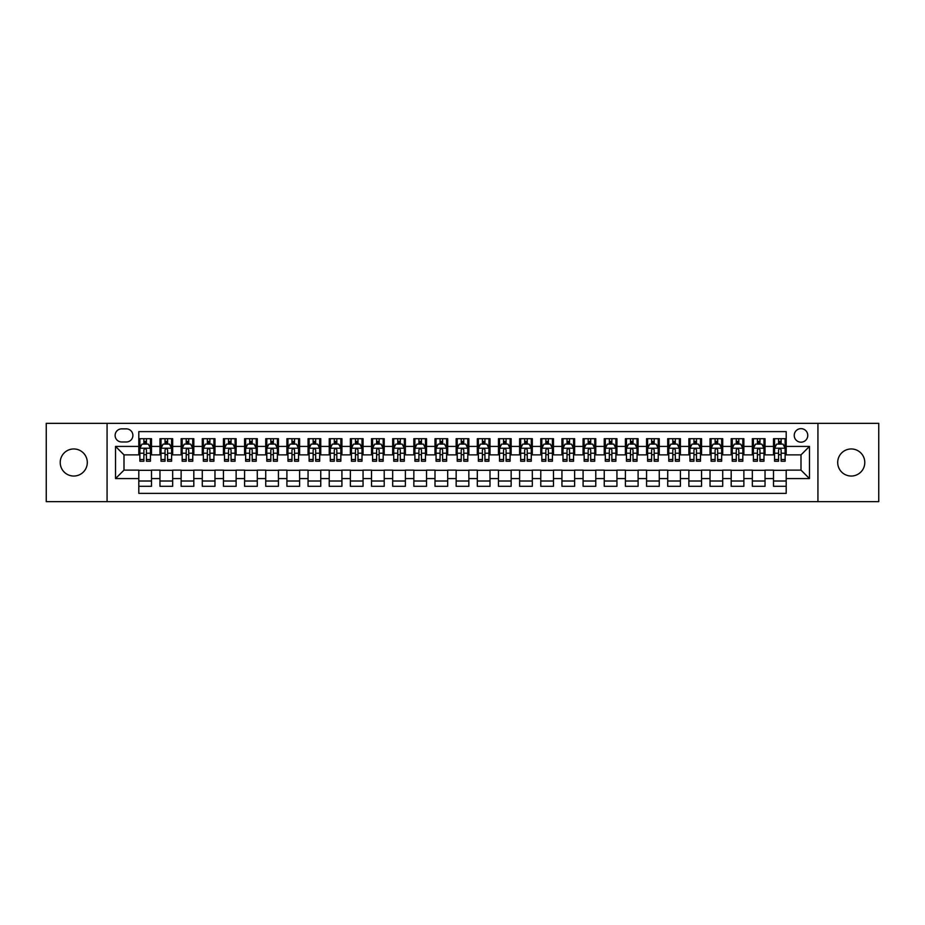 <?xml version="1.0" encoding="UTF-8"?>
<svg xmlns="http://www.w3.org/2000/svg" width="925" height="925" viewBox="0 0 925 925"><rect width="100%" height="100%" fill="white"/><g stroke="black" fill="none" stroke-linecap="round" stroke-linejoin="round"><path stroke-width="1.39" d="M851.243 448.96A13.54 13.54 0 0 0 837.703 462.5A13.54 13.54 0 0 0 851.243 476.04A13.54 13.54 0 0 0 864.782 462.5A13.54 13.54 0 0 0 851.243 448.96M73.757 448.96A13.54 13.54 0 0 0 60.218 462.5A13.54 13.54 0 0 0 73.757 476.04A13.54 13.54 0 0 0 87.297 462.5A13.54 13.54 0 0 0 73.757 448.96M801.004 428.645A6.776 6.776 0 0 0 794.228 435.421A6.776 6.776 0 0 0 801.004 442.185A6.776 6.776 0 0 0 807.768 435.421A6.776 6.776 0 0 0 801.004 428.645M817.931 501.639L878.75 501.639L878.75 423.361L817.931 423.361L817.931 501.639L107.069 501.639L107.069 423.361L46.25 423.361L46.25 501.639L107.069 501.639M786.192 438.704L773.497 438.704L773.497 446.417L765.033 446.417L765.033 454.88L773.497 454.88L773.497 446.417M765.033 446.417L765.033 438.704L752.337 438.704L752.337 446.417L743.873 446.417L743.873 454.88L752.337 454.88L752.337 446.417M743.873 446.417L743.873 438.704L731.189 438.704L731.189 446.417L722.726 446.417L722.726 454.88L731.189 454.88L731.189 446.417M722.726 446.417L722.726 438.704L710.03 438.704L710.03 446.417L701.566 446.417L701.566 454.88L710.03 454.88L710.03 446.417M701.566 446.417L701.566 438.704L688.871 438.704L688.871 446.417L680.407 446.417L680.407 454.88L688.871 454.88L688.871 446.417M680.407 446.417L680.407 438.704L667.711 438.704L667.711 446.417L659.259 446.417L659.259 454.88L667.711 454.88L667.711 446.417M659.259 446.417L659.259 438.704L646.563 438.704L646.563 446.417L638.1 446.417L638.1 454.88L646.563 454.88L646.563 446.417M638.1 446.417L638.1 438.704L625.404 438.704L625.404 446.417L616.94 446.417L616.94 454.88L625.404 454.88L625.404 446.417M616.94 446.417L616.94 438.704L604.245 438.704L604.245 446.417L595.781 446.417L595.781 454.88L604.245 454.88L604.245 446.417M595.781 446.417L595.781 438.704L583.085 438.704L583.085 446.417L574.633 446.417L574.633 454.88L583.085 454.88L583.085 446.417M574.633 446.417L574.633 438.704L561.938 438.704L561.938 446.417L553.474 446.417L553.474 454.88L561.938 454.88L561.938 446.417M553.474 446.417L553.474 438.704L540.778 438.704L540.778 446.417L532.314 446.417L532.314 454.88L540.778 454.88L540.778 446.417M532.314 446.417L532.314 438.704L519.619 438.704L519.619 446.417L511.155 446.417L511.155 454.88L519.619 454.88L519.619 446.417M511.155 446.417L511.155 438.704L498.471 438.704L498.471 446.417L490.007 446.417L490.007 454.88L498.471 454.88L498.471 446.417M490.007 446.417L490.007 438.704L477.312 438.704L477.312 446.417L468.848 446.417L468.848 454.88L477.312 454.88L477.312 446.417M468.848 446.417L468.848 438.704L456.152 438.704L456.152 446.417L447.688 446.417L447.688 454.88L456.152 454.88L456.152 446.417M447.688 446.417L447.688 438.704L434.993 438.704L434.993 446.417L426.529 446.417L426.529 454.88L434.993 454.88L434.993 446.417M426.529 446.417L426.529 438.704L413.845 438.704L413.845 446.417L405.381 446.417L405.381 454.88L413.845 454.88L413.845 446.417M405.381 446.417L405.381 438.704L392.686 438.704L392.686 446.417L384.222 446.417L384.222 454.88L392.686 454.88L392.686 446.417M384.222 446.417L384.222 438.704L371.526 438.704L371.526 446.417L363.062 446.417L363.062 454.88L371.526 454.88L371.526 446.417M363.062 446.417L363.062 438.704L350.367 438.704L350.367 446.417L341.915 446.417L341.915 454.88L350.367 454.88L350.367 446.417M341.915 446.417L341.915 438.704L329.219 438.704L329.219 446.417L320.755 446.417L320.755 454.88L329.219 454.88L329.219 446.417M320.755 446.417L320.755 438.704L308.06 438.704L308.06 446.417L299.596 446.417L299.596 454.88L308.06 454.88L308.06 446.417M299.596 446.417L299.596 438.704L286.9 438.704L286.9 446.417L278.437 446.417L278.437 454.88L286.9 454.88L286.9 446.417M278.437 446.417L278.437 438.704L265.741 438.704L265.741 446.417L257.289 446.417L257.289 454.88L265.741 454.88L265.741 446.417M257.289 446.417L257.289 438.704L244.593 438.704L244.593 446.417L236.129 446.417L236.129 454.88L244.593 454.88L244.593 446.417M236.129 446.417L236.129 438.704L223.434 438.704L223.434 446.417L214.97 446.417L214.97 454.88L223.434 454.88L223.434 446.417M214.97 446.417L214.97 438.704L202.274 438.704L202.274 446.417L193.811 446.417L193.811 454.88L202.274 454.88L202.274 446.417M193.811 446.417L193.811 438.704L181.127 438.704L181.127 446.417L172.663 446.417L172.663 454.88L181.127 454.88L181.127 446.417M172.663 446.417L172.663 438.704L159.967 438.704L159.967 454.88L151.503 454.88L151.503 438.704L138.808 438.704M138.808 486.296L151.503 486.296L151.503 470.12L159.967 470.12L159.967 486.296L172.663 486.296L172.663 470.12L181.127 470.12L181.127 478.583L172.663 478.583M181.127 478.583L181.127 486.296L193.811 486.296L193.811 470.12L202.274 470.12L202.274 478.583L193.811 478.583M202.274 478.583L202.274 486.296L214.97 486.296L214.97 470.12L223.434 470.12L223.434 478.583L214.97 478.583M223.434 478.583L223.434 486.296L236.129 486.296L236.129 470.12L244.593 470.12L244.593 478.583L236.129 478.583M244.593 478.583L244.593 486.296L257.289 486.296L257.289 470.12L265.741 470.12L265.741 478.583L257.289 478.583M265.741 478.583L265.741 486.296L278.437 486.296L278.437 470.12L286.9 470.12L286.9 478.583L278.437 478.583M286.9 478.583L286.9 486.296L299.596 486.296L299.596 470.12L308.06 470.12L308.06 478.583L299.596 478.583M308.06 478.583L308.06 486.296L320.755 486.296L320.755 470.12L329.219 470.12L329.219 478.583L320.755 478.583M329.219 478.583L329.219 486.296L341.915 486.296L341.915 470.12L350.367 470.12L350.367 478.583L341.915 478.583M350.367 478.583L350.367 486.296L363.062 486.296L363.062 470.12L371.526 470.12L371.526 478.583L363.062 478.583M371.526 478.583L371.526 486.296L384.222 486.296L384.222 470.12L392.686 470.12L392.686 478.583L384.222 478.583M392.686 478.583L392.686 486.296L405.381 486.296L405.381 470.12L413.845 470.12L413.845 478.583L405.381 478.583M413.845 478.583L413.845 486.296L426.529 486.296L426.529 470.12L434.993 470.12L434.993 478.583L426.529 478.583M434.993 478.583L434.993 486.296L447.688 486.296L447.688 470.12L456.152 470.12L456.152 478.583L447.688 478.583M456.152 478.583L456.152 486.296L468.848 486.296L468.848 470.12L477.312 470.12L477.312 478.583L468.848 478.583M477.312 478.583L477.312 486.296L490.007 486.296L490.007 470.12L498.471 470.12L498.471 478.583L490.007 478.583M498.471 478.583L498.471 486.296L511.155 486.296L511.155 470.12L519.619 470.12L519.619 478.583L511.155 478.583M519.619 478.583L519.619 486.296L532.314 486.296L532.314 470.12L540.778 470.12L540.778 478.583L532.314 478.583M540.778 478.583L540.778 486.296L553.474 486.296L553.474 470.12L561.938 470.12L561.938 478.583L553.474 478.583M561.938 478.583L561.938 486.296L574.633 486.296L574.633 470.12L583.085 470.12L583.085 478.583L574.633 478.583M583.085 478.583L583.085 486.296L595.781 486.296L595.781 470.12L604.245 470.12L604.245 478.583L595.781 478.583M604.245 478.583L604.245 486.296L616.94 486.296L616.94 470.12L625.404 470.12L625.404 478.583L616.94 478.583M625.404 478.583L625.404 486.296L638.1 486.296L638.1 470.12L646.563 470.12L646.563 478.583L638.1 478.583M646.563 478.583L646.563 486.296L659.259 486.296L659.259 470.12L667.711 470.12L667.711 478.583L659.259 478.583M667.711 478.583L667.711 486.296L680.407 486.296L680.407 470.12L688.871 470.12L688.871 478.583L680.407 478.583M688.871 478.583L688.871 486.296L701.566 486.296L701.566 470.12L710.03 470.12L710.03 478.583L701.566 478.583M710.03 478.583L710.03 486.296L722.726 486.296L722.726 470.12L731.189 470.12L731.189 478.583L722.726 478.583M731.189 478.583L731.189 486.296L743.873 486.296L743.873 470.12L752.337 470.12L752.337 478.583L743.873 478.583M752.337 478.583L752.337 486.296L765.033 486.296L765.033 470.12L773.497 470.12L773.497 478.583L765.033 478.583M121.672 441.977L126.332 441.977A6.556 6.556 0 0 0 132.888 435.421A6.556 6.556 0 0 0 126.332 428.865L121.672 428.865A6.556 6.556 0 0 0 115.116 435.421A6.556 6.556 0 0 0 121.672 441.977M817.931 423.361L107.069 423.361M786.192 446.417L786.192 431.617L138.808 431.617L138.808 454.88L123.996 454.88L123.996 470.12L138.808 470.12L138.808 493.383L786.192 493.383L786.192 470.12L801.004 470.12L801.004 454.88L786.192 454.88L786.192 446.417L809.468 446.417L809.468 478.583L786.192 478.583M138.808 478.583L115.532 478.583L115.532 446.417L138.808 446.417M773.497 478.583L773.497 486.296L786.192 486.296M138.808 443.988L139.872 443.988M143.884 443.988L146.428 443.988M150.44 443.988L151.503 443.988M138.808 454.672L139.872 454.672M143.884 454.672L146.428 454.672M150.44 454.672L151.503 454.672M138.808 470.328L151.503 470.328M138.808 481.012L151.503 481.012M159.967 454.672L161.019 454.672M165.043 454.672L167.587 454.672M171.599 454.672L172.663 454.672M159.967 443.988L161.019 443.988M165.043 443.988L167.587 443.988M171.599 443.988L172.663 443.988M159.967 470.328L172.663 470.328M159.967 481.012L172.663 481.012M181.127 470.328L193.811 470.328M181.127 481.012L193.811 481.012M181.127 443.988L182.179 443.988M186.202 443.988L188.735 443.988M192.758 443.988L193.811 443.988M181.127 454.672L182.179 454.672M186.202 454.672L188.735 454.672M192.758 454.672L193.811 454.672M202.274 470.328L214.97 470.328M202.274 481.012L214.97 481.012M202.274 443.988L203.338 443.988M207.35 443.988L209.894 443.988M213.918 443.988L214.97 443.988M202.274 454.672L203.338 454.672M207.35 454.672L209.894 454.672M213.918 454.672L214.97 454.672M223.434 470.328L236.129 470.328M223.434 481.012L236.129 481.012M223.434 443.988L224.498 443.988M228.51 443.988L231.053 443.988M235.066 443.988L236.129 443.988M223.434 454.672L224.498 454.672M228.51 454.672L231.053 454.672M235.066 454.672L236.129 454.672M244.593 470.328L257.289 470.328M244.593 481.012L257.289 481.012M244.593 443.988L245.645 443.988M249.669 443.988L252.201 443.988M256.225 443.988L257.289 443.988M244.593 454.672L245.645 454.672M249.669 454.672L252.201 454.672M256.225 454.672L257.289 454.672M265.741 470.328L278.437 470.328M265.741 481.012L278.437 481.012M265.741 443.988L266.805 443.988M270.828 443.988L273.361 443.988M277.384 443.988L278.437 443.988M265.741 454.672L266.805 454.672M270.828 454.672L273.361 454.672M277.384 454.672L278.437 454.672M286.9 470.328L299.596 470.328M286.9 481.012L299.596 481.012M286.9 443.988L287.964 443.988M291.976 443.988L294.52 443.988M298.544 443.988L299.596 443.988M286.9 454.672L287.964 454.672M291.976 454.672L294.52 454.672M298.544 454.672L299.596 454.672M308.06 470.328L320.755 470.328M308.06 481.012L320.755 481.012M308.06 443.988L309.112 443.988M313.136 443.988L315.679 443.988M319.692 443.988L320.755 443.988M308.06 454.672L309.112 454.672M313.136 454.672L315.679 454.672M319.692 454.672L320.755 454.672M329.219 470.328L341.915 470.328M329.219 481.012L341.915 481.012M329.219 443.988L330.271 443.988M334.295 443.988L336.827 443.988M340.851 443.988L341.915 443.988M329.219 454.672L330.271 454.672M334.295 454.672L336.827 454.672M340.851 454.672L341.915 454.672M350.367 470.328L363.062 470.328M350.367 481.012L363.062 481.012M350.367 443.988L351.431 443.988M355.454 443.988L357.987 443.988M362.01 443.988L363.062 443.988M350.367 454.672L351.431 454.672M355.454 454.672L357.987 454.672M362.01 454.672L363.062 454.672M371.526 470.328L384.222 470.328M371.526 481.012L384.222 481.012M371.526 443.988L372.59 443.988M376.602 443.988L379.146 443.988M383.17 443.988L384.222 443.988M371.526 454.672L372.59 454.672M376.602 454.672L379.146 454.672M383.17 454.672L384.222 454.672M392.686 470.328L405.381 470.328M392.686 481.012L405.381 481.012M392.686 443.988L393.738 443.988M397.762 443.988L400.305 443.988M404.317 443.988L405.381 443.988M392.686 454.672L393.738 454.672M397.762 454.672L400.305 454.672M404.317 454.672L405.381 454.672M413.845 470.328L426.529 470.328M413.845 481.012L426.529 481.012M413.845 443.988L414.897 443.988M418.921 443.988L421.453 443.988M425.477 443.988L426.529 443.988M413.845 454.672L414.897 454.672M418.921 454.672L421.453 454.672M425.477 454.672L426.529 454.672M434.993 470.328L447.688 470.328M434.993 481.012L447.688 481.012M434.993 443.988L436.057 443.988M440.069 443.988L442.613 443.988M446.636 443.988L447.688 443.988M434.993 454.672L436.057 454.672M440.069 454.672L442.613 454.672M446.636 454.672L447.688 454.672M456.152 470.328L468.848 470.328M456.152 481.012L468.848 481.012M456.152 443.988L457.216 443.988M461.228 443.988L463.772 443.988M467.784 443.988L468.848 443.988M456.152 454.672L457.216 454.672M461.228 454.672L463.772 454.672M467.784 454.672L468.848 454.672M477.312 470.328L490.007 470.328M477.312 481.012L490.007 481.012M477.312 443.988L478.364 443.988M482.387 443.988L484.931 443.988M488.943 443.988L490.007 443.988M477.312 454.672L478.364 454.672M482.387 454.672L484.931 454.672M488.943 454.672L490.007 454.672M498.471 470.328L511.155 470.328M498.471 481.012L511.155 481.012M498.471 443.988L499.523 443.988M503.547 443.988L506.079 443.988M510.103 443.988L511.155 443.988M498.471 454.672L499.523 454.672M503.547 454.672L506.079 454.672M510.103 454.672L511.155 454.672M519.619 470.328L532.314 470.328M519.619 481.012L532.314 481.012M519.619 443.988L520.683 443.988M524.695 443.988L527.238 443.988M531.262 443.988L532.314 443.988M519.619 454.672L520.683 454.672M524.695 454.672L527.238 454.672M531.262 454.672L532.314 454.672M540.778 470.328L553.474 470.328M540.778 481.012L553.474 481.012M540.778 443.988L541.83 443.988M545.854 443.988L548.398 443.988M552.41 443.988L553.474 443.988M540.778 454.672L541.83 454.672M545.854 454.672L548.398 454.672M552.41 454.672L553.474 454.672M561.938 470.328L574.633 470.328M561.938 481.012L574.633 481.012M561.938 443.988L562.99 443.988M567.013 443.988L569.546 443.988M573.569 443.988L574.633 443.988M561.938 454.672L562.99 454.672M567.013 454.672L569.546 454.672M573.569 454.672L574.633 454.672M583.085 470.328L595.781 470.328M583.085 481.012L595.781 481.012M583.085 443.988L584.149 443.988M588.173 443.988L590.705 443.988M594.729 443.988L595.781 443.988M583.085 454.672L584.149 454.672M588.173 454.672L590.705 454.672M594.729 454.672L595.781 454.672M604.245 470.328L616.94 470.328M604.245 481.012L616.94 481.012M604.245 443.988L605.308 443.988M609.321 443.988L611.864 443.988M615.888 443.988L616.94 443.988M604.245 454.672L605.308 454.672M609.321 454.672L611.864 454.672M615.888 454.672L616.94 454.672M625.404 470.328L638.1 470.328M625.404 481.012L638.1 481.012M625.404 443.988L626.456 443.988M630.48 443.988L633.024 443.988M637.036 443.988L638.1 443.988M625.404 454.672L626.456 454.672M630.48 454.672L633.024 454.672M637.036 454.672L638.1 454.672M646.563 470.328L659.259 470.328M646.563 481.012L659.259 481.012M646.563 443.988L647.616 443.988M651.639 443.988L654.172 443.988M658.195 443.988L659.259 443.988M646.563 454.672L647.616 454.672M651.639 454.672L654.172 454.672M658.195 454.672L659.259 454.672M667.711 470.328L680.407 470.328M667.711 481.012L680.407 481.012M667.711 443.988L668.775 443.988M672.799 443.988L675.331 443.988M679.355 443.988L680.407 443.988M667.711 454.672L668.775 454.672M672.799 454.672L675.331 454.672M679.355 454.672L680.407 454.672M688.871 470.328L701.566 470.328M688.871 481.012L701.566 481.012M688.871 443.988L689.934 443.988M693.947 443.988L696.49 443.988M700.503 443.988L701.566 443.988M688.871 454.672L689.934 454.672M693.947 454.672L696.49 454.672M700.503 454.672L701.566 454.672M710.03 470.328L722.726 470.328M710.03 481.012L722.726 481.012M710.03 443.988L711.082 443.988M715.106 443.988L717.65 443.988M721.662 443.988L722.726 443.988M710.03 454.672L711.082 454.672M715.106 454.672L717.65 454.672M721.662 454.672L722.726 454.672M731.189 470.328L743.873 470.328M731.189 481.012L743.873 481.012M731.189 443.988L732.242 443.988M736.265 443.988L738.798 443.988M742.821 443.988L743.873 443.988M731.189 454.672L732.242 454.672M736.265 454.672L738.798 454.672M742.821 454.672L743.873 454.672M752.337 470.328L765.033 470.328M752.337 481.012L765.033 481.012M752.337 443.988L753.401 443.988M757.413 443.988L759.957 443.988M763.981 443.988L765.033 443.988M752.337 454.672L753.401 454.672M757.413 454.672L759.957 454.672M763.981 454.672L765.033 454.672M773.497 470.328L786.192 470.328M773.497 481.012L786.192 481.012M773.497 443.988L774.56 443.988M778.572 443.988L781.116 443.988M785.128 443.988L786.192 443.988M773.497 454.672L774.56 454.672M778.572 454.672L781.116 454.672M785.128 454.672L786.192 454.672M123.996 454.88L115.532 446.417M123.996 470.12L115.532 478.583M809.468 446.417L801.004 454.88M809.468 478.583L801.004 470.12M146.428 441.445L143.884 441.445M150.44 459.505L146.428 459.505L146.428 461.228L150.44 461.228L150.44 448.324L148.324 444.092L141.987 444.092L139.872 448.324L139.872 461.228L143.884 461.228L143.884 459.505L139.872 459.505M139.872 448.324L139.872 438.704M150.44 448.324L150.44 438.704M143.884 444.092L143.884 438.704M146.428 438.704L146.428 444.092M146.428 459.505L146.428 449.908C145.583 448.278 144.739 448.278 143.884 449.908L143.884 459.505M167.587 441.445L165.043 441.445M171.599 459.505L167.587 459.505L167.587 461.228L171.599 461.228L171.599 448.324L169.483 444.092L163.135 444.092L161.019 448.324L161.019 461.228L165.043 461.228L165.043 459.505L161.019 459.505M161.019 448.324L161.019 438.704M171.599 448.324L171.599 438.704M165.043 444.092L165.043 438.704M167.587 438.704L167.587 444.092M167.587 459.505L167.587 449.908C166.731 448.278 165.887 448.278 165.043 449.908L165.043 459.505M188.735 441.445L186.202 441.445M192.758 459.505L188.735 459.505L188.735 461.228L192.758 461.228L192.758 448.324L190.642 444.092L184.295 444.092L182.179 448.324L182.179 461.228L186.202 461.228L186.202 459.505L182.179 459.505M182.179 448.324L182.179 438.704M192.758 448.324L192.758 438.704M186.202 444.092L186.202 438.704M188.735 438.704L188.735 444.092M188.735 459.505L188.735 449.908C187.891 448.278 187.047 448.278 186.202 449.908L186.202 459.505M209.894 441.445L207.35 441.445M213.918 459.505L209.894 459.505L209.894 461.228L213.918 461.228L213.918 448.324L211.802 444.092L205.454 444.092L203.338 448.324L203.338 461.228L207.35 461.228L207.35 459.505L203.338 459.505M203.338 448.324L203.338 438.704M213.918 448.324L213.918 438.704M207.35 444.092L207.35 438.704M209.894 438.704L209.894 444.092M209.894 459.505L209.894 449.908C209.05 448.278 208.206 448.278 207.35 449.908L207.35 459.505M231.053 441.445L228.51 441.445M235.066 459.505L231.053 459.505L231.053 461.228L235.066 461.228L235.066 448.324L232.95 444.092L226.602 444.092L224.498 448.324L224.498 461.228L228.51 461.228L228.51 459.505L224.498 459.505M224.498 448.324L224.498 438.704M235.066 448.324L235.066 438.704M228.51 444.092L228.51 438.704M231.053 438.704L231.053 444.092M231.053 459.505L231.053 449.908C230.209 448.278 229.354 448.278 228.51 449.908L228.51 459.505M252.201 441.445L249.669 441.445M256.225 459.505L252.201 459.505L252.201 461.228L256.225 461.228L256.225 448.324L254.109 444.092L247.761 444.092L245.645 448.324L245.645 461.228L249.669 461.228L249.669 459.505L245.645 459.505M245.645 448.324L245.645 438.704M256.225 448.324L256.225 438.704M249.669 444.092L249.669 438.704M252.201 438.704L252.201 444.092M252.201 459.505L252.201 449.908C251.357 448.278 250.513 448.278 249.669 449.908L249.669 459.505M273.361 441.445L270.828 441.445M277.384 459.505L273.361 459.505L273.361 461.228L277.384 461.228L277.384 448.324L275.268 444.092L268.921 444.092L266.805 448.324L266.805 461.228L270.828 461.228L270.828 459.505L266.805 459.505M266.805 448.324L266.805 438.704M277.384 448.324L277.384 438.704M270.828 444.092L270.828 438.704M273.361 438.704L273.361 444.092M273.361 459.505L273.361 449.908C272.517 448.278 271.673 448.278 270.828 449.908L270.828 459.505M294.52 441.445L291.976 441.445M298.544 459.505L294.52 459.505L294.52 461.228L298.544 461.228L298.544 448.324L296.428 444.092L290.08 444.092L287.964 448.324L287.964 461.228L291.976 461.228L291.976 459.505L287.964 459.505M287.964 448.324L287.964 438.704M298.544 448.324L298.544 438.704M291.976 444.092L291.976 438.704M294.52 438.704L294.52 444.092M294.52 459.505L294.52 449.908C293.676 448.278 292.832 448.278 291.976 449.908L291.976 459.505M315.679 441.445L313.136 441.445M319.692 459.505L315.679 459.505L315.679 461.228L319.692 461.228L319.692 448.324L317.576 444.092L311.228 444.092L309.112 448.324L309.112 461.228L313.136 461.228L313.136 459.505L309.112 459.505M309.112 448.324L309.112 438.704M319.692 448.324L319.692 438.704M313.136 444.092L313.136 438.704M315.679 438.704L315.679 444.092M315.679 459.505L315.679 449.908C314.835 448.278 313.98 448.278 313.136 449.908L313.136 459.505M336.827 441.445L334.295 441.445M340.851 459.505L336.827 459.505L336.827 461.228L340.851 461.228L340.851 448.324L338.735 444.092L332.387 444.092L330.271 448.324L330.271 461.228L334.295 461.228L334.295 459.505L330.271 459.505M330.271 448.324L330.271 438.704M340.851 448.324L340.851 438.704M334.295 444.092L334.295 438.704M336.827 438.704L336.827 444.092M336.827 459.505L336.827 449.908C335.983 448.278 335.139 448.278 334.295 449.908L334.295 459.505M357.987 441.445L355.454 441.445M362.01 459.505L357.987 459.505L357.987 461.228L362.01 461.228L362.01 448.324L359.894 444.092L353.547 444.092L351.431 448.324L351.431 461.228L355.454 461.228L355.454 459.505L351.431 459.505M351.431 448.324L351.431 438.704M362.01 448.324L362.01 438.704M355.454 444.092L355.454 438.704M357.987 438.704L357.987 444.092M357.987 459.505L357.987 449.908C357.142 448.278 356.298 448.278 355.454 449.908L355.454 459.505M379.146 441.445L376.602 441.445M383.17 459.505L379.146 459.505L379.146 461.228L383.17 461.228L383.17 448.324L381.054 444.092L374.706 444.092L372.59 448.324L372.59 461.228L376.602 461.228L376.602 459.505L372.59 459.505M372.59 448.324L372.59 438.704M383.17 448.324L383.17 438.704M376.602 444.092L376.602 438.704M379.146 438.704L379.146 444.092M379.146 459.505L379.146 449.908C378.302 448.278 377.458 448.278 376.602 449.908L376.602 459.505M400.305 441.445L397.762 441.445M404.317 459.505L400.305 459.505L400.305 461.228L404.317 461.228L404.317 448.324L402.202 444.092L395.854 444.092L393.738 448.324L393.738 461.228L397.762 461.228L397.762 459.505L393.738 459.505M393.738 448.324L393.738 438.704M404.317 448.324L404.317 438.704M397.762 444.092L397.762 438.704M400.305 438.704L400.305 444.092M400.305 459.505L400.305 449.908C399.45 448.278 398.606 448.278 397.762 449.908L397.762 459.505M421.453 441.445L418.921 441.445M425.477 459.505L421.453 459.505L421.453 461.228L425.477 461.228L425.477 448.324L423.361 444.092L417.013 444.092L414.897 448.324L414.897 461.228L418.921 461.228L418.921 459.505L414.897 459.505M414.897 448.324L414.897 438.704M425.477 448.324L425.477 438.704M418.921 444.092L418.921 438.704M421.453 438.704L421.453 444.092M421.453 459.505L421.453 449.908C420.609 448.278 419.765 448.278 418.921 449.908L418.921 459.505M442.613 441.445L440.069 441.445M446.636 459.505L442.613 459.505L442.613 461.228L446.636 461.228L446.636 448.324L444.52 444.092L438.172 444.092L436.057 448.324L436.057 461.228L440.069 461.228L440.069 459.505L436.057 459.505M436.057 448.324L436.057 438.704M446.636 448.324L446.636 438.704M440.069 444.092L440.069 438.704M442.613 438.704L442.613 444.092M442.613 459.505L442.613 449.908C441.768 448.278 440.924 448.278 440.069 449.908L440.069 459.505M463.772 441.445L461.228 441.445M467.784 459.505L463.772 459.505L463.772 461.228L467.784 461.228L467.784 448.324L465.668 444.092L459.332 444.092L457.216 448.324L457.216 461.228L461.228 461.228L461.228 459.505L457.216 459.505M457.216 448.324L457.216 438.704M467.784 448.324L467.784 438.704M461.228 444.092L461.228 438.704M463.772 438.704L463.772 444.092M463.772 459.505L463.772 449.908C462.928 448.278 462.084 448.278 461.228 449.908L461.228 459.505M484.931 441.445L482.387 441.445M488.943 459.505L484.931 459.505L484.931 461.228L488.943 461.228L488.943 448.324L486.828 444.092L480.48 444.092L478.364 448.324L478.364 461.228L482.387 461.228L482.387 459.505L478.364 459.505M478.364 448.324L478.364 438.704M488.943 448.324L488.943 438.704M482.387 444.092L482.387 438.704M484.931 438.704L484.931 444.092M484.931 459.505L484.931 449.908C484.076 448.278 483.232 448.278 482.387 449.908L482.387 459.505M506.079 441.445L503.547 441.445M510.103 459.505L506.079 459.505L506.079 461.228L510.103 461.228L510.103 448.324L507.987 444.092L501.639 444.092L499.523 448.324L499.523 461.228L503.547 461.228L503.547 459.505L499.523 459.505M499.523 448.324L499.523 438.704M510.103 448.324L510.103 438.704M503.547 444.092L503.547 438.704M506.079 438.704L506.079 444.092M506.079 459.505L506.079 449.908C505.235 448.278 504.391 448.278 503.547 449.908L503.547 459.505M527.238 441.445L524.695 441.445M531.262 459.505L527.238 459.505L527.238 461.228L531.262 461.228L531.262 448.324L529.146 444.092L522.798 444.092L520.683 448.324L520.683 461.228L524.695 461.228L524.695 459.505L520.683 459.505M520.683 448.324L520.683 438.704M531.262 448.324L531.262 438.704M524.695 444.092L524.695 438.704M527.238 438.704L527.238 444.092M527.238 459.505L527.238 449.908C526.394 448.278 525.55 448.278 524.695 449.908L524.695 459.505M548.398 441.445L545.854 441.445M552.41 459.505L548.398 459.505L548.398 461.228L552.41 461.228L552.41 448.324L550.294 444.092L543.946 444.092L541.83 448.324L541.83 461.228L545.854 461.228L545.854 459.505L541.83 459.505M541.83 448.324L541.83 438.704M552.41 448.324L552.41 438.704M545.854 444.092L545.854 438.704M548.398 438.704L548.398 444.092M548.398 459.505L548.398 449.908C547.554 448.278 546.698 448.278 545.854 449.908L545.854 459.505M569.546 441.445L567.013 441.445M573.569 459.505L569.546 459.505L569.546 461.228L573.569 461.228L573.569 448.324L571.453 444.092L565.106 444.092L562.99 448.324L562.99 461.228L567.013 461.228L567.013 459.505L562.99 459.505M562.99 448.324L562.99 438.704M573.569 448.324L573.569 438.704M567.013 444.092L567.013 438.704M569.546 438.704L569.546 444.092M569.546 459.505L569.546 449.908C568.702 448.278 567.857 448.278 567.013 449.908L567.013 459.505M590.705 441.445L588.173 441.445M594.729 459.505L590.705 459.505L590.705 461.228L594.729 461.228L594.729 448.324L592.613 444.092L586.265 444.092L584.149 448.324L584.149 461.228L588.173 461.228L588.173 459.505L584.149 459.505M584.149 448.324L584.149 438.704M594.729 448.324L594.729 438.704M588.173 444.092L588.173 438.704M590.705 438.704L590.705 444.092M590.705 459.505L590.705 449.908C589.861 448.278 589.017 448.278 588.173 449.908L588.173 459.505M611.864 441.445L609.321 441.445M615.888 459.505L611.864 459.505L611.864 461.228L615.888 461.228L615.888 448.324L613.772 444.092L607.424 444.092L605.308 448.324L605.308 461.228L609.321 461.228L609.321 459.505L605.308 459.505M605.308 448.324L605.308 438.704M615.888 448.324L615.888 438.704M609.321 444.092L609.321 438.704M611.864 438.704L611.864 444.092M611.864 459.505L611.864 449.908C611.02 448.278 610.176 448.278 609.321 449.908L609.321 459.505M633.024 441.445L630.48 441.445M637.036 459.505L633.024 459.505L633.024 461.228L637.036 461.228L637.036 448.324L634.92 444.092L628.572 444.092L626.456 448.324L626.456 461.228L630.48 461.228L630.48 459.505L626.456 459.505M626.456 448.324L626.456 438.704M637.036 448.324L637.036 438.704M630.48 444.092L630.48 438.704M633.024 438.704L633.024 444.092M633.024 459.505L633.024 449.908C632.18 448.278 631.324 448.278 630.48 449.908L630.48 459.505M654.172 441.445L651.639 441.445M658.195 459.505L654.172 459.505L654.172 461.228L658.195 461.228L658.195 448.324L656.079 444.092L649.732 444.092L647.616 448.324L647.616 461.228L651.639 461.228L651.639 459.505L647.616 459.505M647.616 448.324L647.616 438.704M658.195 448.324L658.195 438.704M651.639 444.092L651.639 438.704M654.172 438.704L654.172 444.092M654.172 459.505L654.172 449.908C653.327 448.278 652.483 448.278 651.639 449.908L651.639 459.505M675.331 441.445L672.799 441.445M679.355 459.505L675.331 459.505L675.331 461.228L679.355 461.228L679.355 448.324L677.239 444.092L670.891 444.092L668.775 448.324L668.775 461.228L672.799 461.228L672.799 459.505L668.775 459.505M668.775 448.324L668.775 438.704M679.355 448.324L679.355 438.704M672.799 444.092L672.799 438.704M675.331 438.704L675.331 444.092M675.331 459.505L675.331 449.908C674.487 448.278 673.643 448.278 672.799 449.908L672.799 459.505M696.49 441.445L693.947 441.445M700.503 459.505L696.49 459.505L696.49 461.228L700.503 461.228L700.503 448.324L698.398 444.092L692.05 444.092L689.934 448.324L689.934 461.228L693.947 461.228L693.947 459.505L689.934 459.505M689.934 448.324L689.934 438.704M700.503 448.324L700.503 438.704M693.947 444.092L693.947 438.704M696.49 438.704L696.49 444.092M696.49 459.505L696.49 449.908C695.646 448.278 694.802 448.278 693.947 449.908L693.947 459.505M717.65 441.445L715.106 441.445M721.662 459.505L717.65 459.505L717.65 461.228L721.662 461.228L721.662 448.324L719.546 444.092L713.198 444.092L711.082 448.324L711.082 461.228L715.106 461.228L715.106 459.505L711.082 459.505M711.082 448.324L711.082 438.704M721.662 448.324L721.662 438.704M715.106 444.092L715.106 438.704M717.65 438.704L717.65 444.092M717.65 459.505L717.65 449.908C716.794 448.278 715.95 448.278 715.106 449.908L715.106 459.505M738.798 441.445L736.265 441.445M742.821 459.505L738.798 459.505L738.798 461.228L742.821 461.228L742.821 448.324L740.705 444.092L734.357 444.092L732.242 448.324L732.242 461.228L736.265 461.228L736.265 459.505L732.242 459.505M732.242 448.324L732.242 438.704M742.821 448.324L742.821 438.704M736.265 444.092L736.265 438.704M738.798 438.704L738.798 444.092M738.798 459.505L738.798 449.908C737.953 448.278 737.109 448.278 736.265 449.908L736.265 459.505M759.957 441.445L757.413 441.445M763.981 459.505L759.957 459.505L759.957 461.228L763.981 461.228L763.981 448.324L761.865 444.092L755.517 444.092L753.401 448.324L753.401 461.228L757.413 461.228L757.413 459.505L753.401 459.505M753.401 448.324L753.401 438.704M763.981 448.324L763.981 438.704M757.413 444.092L757.413 438.704M759.957 438.704L759.957 444.092M759.957 459.505L759.957 449.908C759.113 448.278 758.269 448.278 757.413 449.908L757.413 459.505M781.116 441.445L778.572 441.445M785.128 459.505L781.116 459.505L781.116 461.228L785.128 461.228L785.128 448.324L783.013 444.092L776.676 444.092L774.56 448.324L774.56 461.228L778.572 461.228L778.572 459.505L774.56 459.505M774.56 448.324L774.56 438.704M785.128 448.324L785.128 438.704M778.572 444.092L778.572 438.704M781.116 438.704L781.116 444.092M781.116 459.505L781.116 449.908C780.272 448.278 779.428 448.278 778.572 449.908L778.572 459.505M159.967 478.583L151.503 478.583M159.967 446.417L151.503 446.417M150.393 448.22L139.918 448.22M139.872 445.26L141.398 445.26M148.913 445.26L150.44 445.26M143.884 453.227L139.872 453.227M150.44 453.227L146.428 453.227M146.428 442.797L143.884 442.797M171.553 448.22L161.077 448.22M161.019 445.26L162.557 445.26M170.073 445.26L171.599 445.26M165.043 453.227L161.019 453.227M171.599 453.227L167.587 453.227M167.587 442.797L165.043 442.797M192.701 448.22L182.237 448.22M182.179 445.26L183.717 445.26M191.221 445.26L192.758 445.26M186.202 453.227L182.179 453.227M192.758 453.227L188.735 453.227M188.735 442.797L186.202 442.797M213.86 448.22L203.384 448.22M203.338 445.26L204.864 445.26M212.38 445.26L213.918 445.26M207.35 453.227L203.338 453.227M213.918 453.227L209.894 453.227M209.894 442.797L207.35 442.797M235.019 448.22L224.544 448.22M224.498 445.26L226.024 445.26M233.539 445.26L235.066 445.26M228.51 453.227L224.498 453.227M235.066 453.227L231.053 453.227M231.053 442.797L228.51 442.797M256.179 448.22L245.703 448.22M245.645 445.26L247.183 445.26M254.687 445.26L256.225 445.26M249.669 453.227L245.645 453.227M256.225 453.227L252.201 453.227M252.201 442.797L249.669 442.797M277.327 448.22L266.863 448.22M266.805 445.26L268.343 445.26M275.847 445.26L277.384 445.26M270.828 453.227L266.805 453.227M277.384 453.227L273.361 453.227M273.361 442.797L270.828 442.797M298.486 448.22L288.01 448.22M287.964 445.26L289.49 445.26M297.006 445.26L298.544 445.26M291.976 453.227L287.964 453.227M298.544 453.227L294.52 453.227M294.52 442.797L291.976 442.797M319.645 448.22L309.17 448.22M309.112 445.26L310.65 445.26M318.165 445.26L319.692 445.26M313.136 453.227L309.112 453.227M319.692 453.227L315.679 453.227M315.679 442.797L313.136 442.797M340.793 448.22L330.329 448.22M330.271 445.26L331.809 445.26M339.313 445.26L340.851 445.26M334.295 453.227L330.271 453.227M340.851 453.227L336.827 453.227M336.827 442.797L334.295 442.797M361.953 448.22L351.477 448.22M351.431 445.26L352.968 445.26M360.472 445.26L362.01 445.26M355.454 453.227L351.431 453.227M362.01 453.227L357.987 453.227M357.987 442.797L355.454 442.797M383.112 448.22L372.636 448.22M372.59 445.26L374.116 445.26M381.632 445.26L383.17 445.26M376.602 453.227L372.59 453.227M383.17 453.227L379.146 453.227M379.146 442.797L376.602 442.797M404.271 448.22L393.796 448.22M393.738 445.26L395.276 445.26M402.791 445.26L404.317 445.26M397.762 453.227L393.738 453.227M404.317 453.227L400.305 453.227M400.305 442.797L397.762 442.797M425.419 448.22L414.955 448.22M414.897 445.26L416.435 445.26M423.939 445.26L425.477 445.26M418.921 453.227L414.897 453.227M425.477 453.227L421.453 453.227M421.453 442.797L418.921 442.797M446.578 448.22L436.103 448.22M436.057 445.26L437.583 445.26M445.098 445.26L446.636 445.26M440.069 453.227L436.057 453.227M446.636 453.227L442.613 453.227M442.613 442.797L440.069 442.797M467.738 448.22L457.262 448.22M457.216 445.26L458.742 445.26M466.258 445.26L467.784 445.26M461.228 453.227L457.216 453.227M467.784 453.227L463.772 453.227M463.772 442.797L461.228 442.797M488.897 448.22L478.422 448.22M478.364 445.26L479.902 445.26M487.417 445.26L488.943 445.26M482.387 453.227L478.364 453.227M488.943 453.227L484.931 453.227M484.931 442.797L482.387 442.797M510.045 448.22L499.581 448.22M499.523 445.26L501.061 445.26M508.565 445.26L510.103 445.26M503.547 453.227L499.523 453.227M510.103 453.227L506.079 453.227M506.079 442.797L503.547 442.797M531.204 448.22L520.729 448.22M520.683 445.26L522.209 445.26M529.724 445.26L531.262 445.26M524.695 453.227L520.683 453.227M531.262 453.227L527.238 453.227M527.238 442.797L524.695 442.797M552.364 448.22L541.888 448.22M541.83 445.26L543.368 445.26M550.884 445.26L552.41 445.26M545.854 453.227L541.83 453.227M552.41 453.227L548.398 453.227M548.398 442.797L545.854 442.797M573.523 448.22L563.048 448.22M562.99 445.26L564.528 445.26M572.032 445.26L573.569 445.26M567.013 453.227L562.99 453.227M573.569 453.227L569.546 453.227M569.546 442.797L567.013 442.797M594.671 448.22L584.207 448.22M584.149 445.26L585.687 445.26M593.191 445.26L594.729 445.26M588.173 453.227L584.149 453.227M594.729 453.227L590.705 453.227M590.705 442.797L588.173 442.797M615.83 448.22L605.355 448.22M605.308 445.26L606.835 445.26M614.35 445.26L615.888 445.26M609.321 453.227L605.308 453.227M615.888 453.227L611.864 453.227M611.864 442.797L609.321 442.797M636.99 448.22L626.514 448.22M626.456 445.26L627.994 445.26M635.51 445.26L637.036 445.26M630.48 453.227L626.456 453.227M637.036 453.227L633.024 453.227M633.024 442.797L630.48 442.797M658.138 448.22L647.673 448.22M647.616 445.26L649.153 445.26M656.657 445.26L658.195 445.26M651.639 453.227L647.616 453.227M658.195 453.227L654.172 453.227M654.172 442.797L651.639 442.797M679.297 448.22L668.821 448.22M668.775 445.26L670.313 445.26M677.817 445.26L679.355 445.26M672.799 453.227L668.775 453.227M679.355 453.227L675.331 453.227M675.331 442.797L672.799 442.797M700.456 448.22L689.981 448.22M689.934 445.26L691.461 445.26M698.976 445.26L700.503 445.26M693.947 453.227L689.934 453.227M700.503 453.227L696.49 453.227M696.49 442.797L693.947 442.797M721.616 448.22L711.14 448.22M711.082 445.26L712.62 445.26M720.136 445.26L721.662 445.26M715.106 453.227L711.082 453.227M721.662 453.227L717.65 453.227M717.65 442.797L715.106 442.797M742.763 448.22L732.299 448.22M732.242 445.26L733.779 445.26M741.283 445.26L742.821 445.26M736.265 453.227L732.242 453.227M742.821 453.227L738.798 453.227M738.798 442.797L736.265 442.797M763.923 448.22L753.447 448.22M753.401 445.26L754.927 445.26M762.443 445.26L763.981 445.26M757.413 453.227L753.401 453.227M763.981 453.227L759.957 453.227M759.957 442.797L757.413 442.797M785.082 448.22L774.607 448.22M774.56 445.26L776.087 445.26M783.602 445.26L785.128 445.26M778.572 453.227L774.56 453.227M785.128 453.227L781.116 453.227M781.116 442.797L778.572 442.797"/></g></svg>
